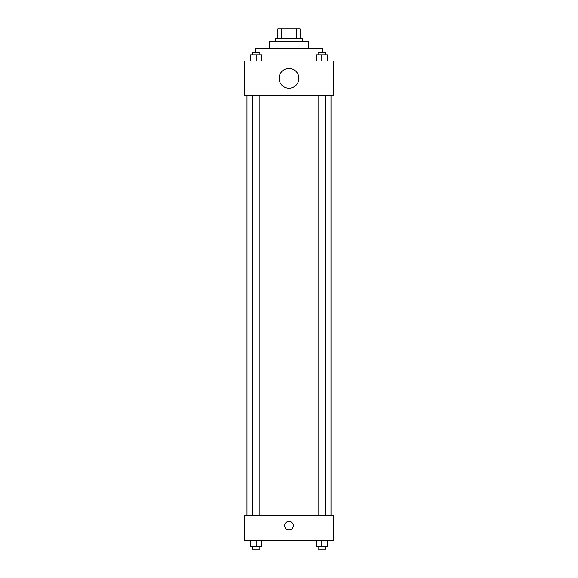 <?xml version="1.0" encoding="UTF-8"?>
<svg xmlns="http://www.w3.org/2000/svg" width="578" height="578" viewBox="0 0 578 578"><rect width="100%" height="100%" fill="white"/><g stroke="black" fill="none" stroke-linecap="round" stroke-linejoin="round"><path stroke-width="0.87" d="M281.746 38.784L281.746 28.9L277.881 28.9L277.881 38.784L277.881 28.9M281.746 28.9L300.119 28.9L300.119 38.784M296.254 38.784L296.254 28.9M275.41 41.255L275.41 38.784L302.59 38.784L302.59 41.255M269.232 48.668L269.232 41.255L308.768 41.255L308.768 48.668M255.635 52.374L255.635 48.668L322.365 48.668L322.365 52.374M244.516 61.03L333.484 61.03L333.484 95.623L244.516 95.623L244.516 61.03M289 88.21A9.884 9.884 0 0 1 280.438 73.384A9.884 9.884 0 0 1 297.562 73.384A9.884 9.884 0 0 1 289 88.21M244.516 515.735L333.484 515.735L333.484 540.452L244.516 540.452L244.516 515.735M289 529.947A4.328 4.328 0 0 1 285.257 523.458A4.328 4.328 0 0 1 292.743 523.458A4.328 4.328 0 0 1 289 529.947M316.26 540.452L316.26 546.629L327.379 546.629L327.379 540.452L327.379 546.629M321.816 546.629L321.816 540.452M325.522 546.629L325.522 549.1L318.11 549.1L318.11 546.629M250.621 540.452L250.621 546.629L261.74 546.629L261.74 540.452L261.74 546.629M256.184 546.629L256.184 540.452M259.89 546.629L259.89 549.1L252.478 549.1L252.478 546.629M316.26 61.03L316.26 54.845L327.379 54.845L327.379 61.03L327.379 54.845M321.816 61.03L321.816 54.845M325.522 54.845L325.522 52.374L318.11 52.374L318.11 54.845M250.621 61.03L250.621 54.845L261.74 54.845L261.74 61.03L261.74 54.845M256.184 61.03L256.184 54.845M259.89 54.845L259.89 52.374L252.478 52.374L252.478 54.845M331.013 515.735L331.013 95.623M246.987 515.735L246.987 95.623M318.11 95.623L318.11 515.735M325.522 95.623L325.522 515.735M259.89 515.735L259.89 95.623M252.478 515.735L252.478 95.623"/></g></svg>
